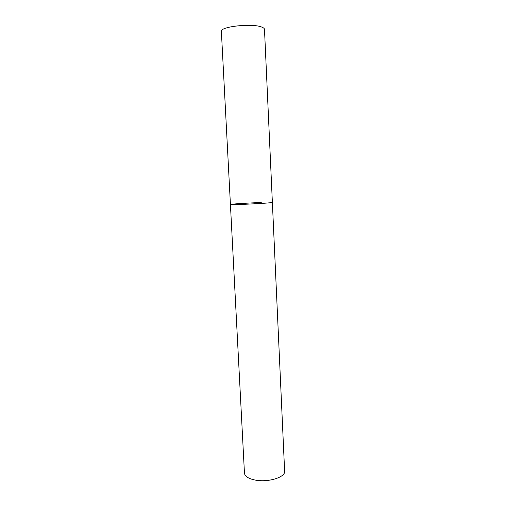 <?xml version="1.0" encoding="UTF-8"?>
<svg xmlns="http://www.w3.org/2000/svg" width="506" height="506" viewBox="0 0 506 506"><rect width="100%" height="100%" fill="white"/><g stroke="black" fill="none" stroke-linecap="round" stroke-linejoin="round"><path stroke-width="0.76" d="M270.027 202.773L272.373 202.419C273.139 202.754 254.284 203.956 240.976 204.405L230.42 204.475C229.136 205.044 261.279 203.671 270.027 202.773M230.42 204.475L221.381 31.454C219.768 26.559 252.734 22.979 261.963 27.166C263.594 27.811 264.436 28.538 264.486 29.348L284.619 471.2C285.612 477.291 267.794 482.762 254.91 480.017C248.332 478.613 244.847 476.323 244.455 473.161L230.42 204.475C229.971 204.114 248.282 202.963 261.26 202.514"/></g></svg>
